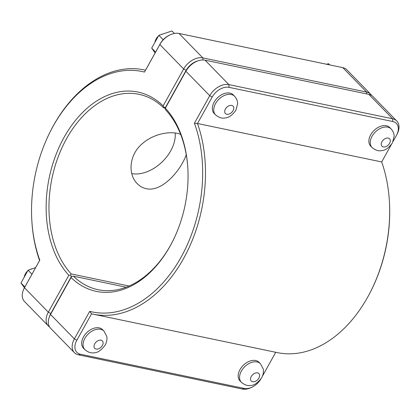 <?xml version="1.0" encoding="UTF-8"?>
<svg xmlns="http://www.w3.org/2000/svg" width="420" height="420" viewBox="0 0 420 420"><rect width="100%" height="100%" fill="white"/><g stroke="black" fill="none" stroke-linecap="round" stroke-linejoin="round"><path stroke-width="0.63" d="M144.501 72.067L145.504 70.208A124.766 84.934 -78.2 0 0 144.023 69.877A124.766 84.934 -78.2 0 0 50.689 130.767L50.348 131.45A122.771 83.575 101.8 0 1 144.501 72.067L159.831 44.53A16.238 10.815 -44.3 0 1 169.964 34.944A16.238 10.815 -44.3 0 1 178.994 33.448L342.757 67.63A16.238 10.815 -44.3 0 1 346.862 69.804L370.703 94.253A16.238 10.815 135.7 0 0 366.602 92.08L202.839 57.897A16.238 10.815 135.7 0 0 183.671 68.975L163.139 105.871A101.808 69.305 -78.2 0 0 64.076 137.351A101.808 69.305 -78.2 0 0 68.843 275.279L48.31 312.181A16.238 10.815 135.7 0 0 48.326 325.946A16.238 10.815 135.7 0 0 49.565 326.959M48.326 325.946L24.486 301.502A16.238 10.815 -44.3 0 1 24.134 288.351A16.238 10.815 -44.3 0 1 24.465 287.731L39.79 260.195A122.771 83.575 101.8 0 1 31.81 220.243L31.857 221.009A124.766 84.934 -78.2 0 0 39.575 260.521L24.859 286.965L21 283.006L24.444 287.752M241.395 382.326L240.009 380.903A13.309 8.862 -44.3 0 1 243.343 365.264A13.309 8.862 -44.3 0 1 259.061 362.318L260.447 363.741A13.309 8.862 -44.3 0 0 244.734 366.686A13.309 8.862 -44.3 0 0 241.395 382.326C244.713 385.024 247.79 386.059 250.635 385.429C254.074 385.529 257.77 382.956 261.718 377.711C264.18 372.803 263.382 369.453 263.177 368.818L260.447 363.741M386.379 125.753A13.309 8.862 -44.3 0 1 389.739 127.533L391.13 128.956A13.309 8.862 135.7 0 0 387.765 127.171A13.309 8.862 135.7 0 0 373.558 133.985A13.309 8.862 135.7 0 0 372.073 147.541L370.687 146.118A13.309 8.862 -44.3 0 1 372.173 132.562A13.309 8.862 -44.3 0 1 386.379 125.753M329.705 64.906L328.477 63.646L326.613 64.26M84.882 349.655L83.496 348.238A13.309 8.862 -44.3 0 1 86.835 332.598A13.309 8.862 -44.3 0 1 102.548 329.647L103.934 331.07A13.309 8.862 -44.3 0 0 88.221 334.021A13.309 8.862 -44.3 0 0 84.882 349.655C88.2 352.359 91.282 353.393 94.122 352.763C97.566 352.858 101.257 350.285 105.205 345.046C107.667 340.132 106.869 336.782 106.67 336.147L103.934 331.07M32.519 268.685A7.985 5.318 135.7 0 0 30.245 269.43A7.985 5.318 135.7 0 0 30.051 269.53M27.389 271.425A7.985 5.318 135.7 0 0 25.095 274.454A7.985 5.318 135.7 0 0 24.218 277.169M25.095 274.454L25.531 273.609A5.99 3.99 -44.3 0 1 27.62 271.005M31.957 274.207L28.056 270.207L21 283.006M35.621 267.629L28.056 270.207M154.901 42.368A7.985 5.318 -44.3 0 1 155.778 39.664A7.985 5.318 -44.3 0 1 158.177 36.535M161.018 34.603A7.985 5.318 -44.3 0 1 163.06 33.926M158.408 36.13A5.99 3.99 135.7 0 0 156.209 38.824L155.778 39.664M174.384 33.464L171.964 30.98L158.865 35.317L163.18 39.742M155.589 52.09L151.688 48.09L158.865 35.317M155.101 52.957L151.688 48.09M229.866 93.083A13.309 8.862 -44.3 0 1 233.231 94.862L234.617 96.285A13.309 8.862 135.7 0 0 231.252 94.505A13.309 8.862 135.7 0 0 217.046 101.314A13.309 8.862 135.7 0 0 215.56 114.87L214.174 113.447A13.309 8.862 -44.3 0 1 215.66 99.892A13.309 8.862 -44.3 0 1 229.866 93.083M71.715 276.35L50.92 313.688A14.238 9.487 135.7 0 0 50.626 314.228L50.195 315.074A16.238 10.815 -44.3 0 1 50.526 314.454L71.715 276.35L73.421 276.192L126.205 287.212M89.696 311.362L91.56 313.819A124.766 84.934 -78.2 0 0 93.041 314.149A124.766 84.934 -78.2 0 0 184.028 257.707A124.766 84.934 -78.2 0 0 197.489 123.501L212.205 97.062A14.238 9.487 -44.3 0 1 229.016 87.344L392.779 121.522A14.238 9.487 -44.3 0 1 396.685 134.962L397.12 134.117A16.238 10.815 135.7 0 0 396.769 120.971A16.238 10.815 135.7 0 0 392.663 118.797L228.9 84.614A16.238 10.815 135.7 0 0 209.738 95.697L194.408 123.233A122.771 83.575 101.8 0 1 181.041 257.271A122.771 83.575 101.8 0 1 89.696 311.362L74.371 338.898A16.238 10.815 135.7 0 0 74.392 352.663L50.547 328.219A16.238 10.815 -44.3 0 1 50.195 315.074M165.097 108.581L185.892 71.248A16.238 10.815 -44.3 0 1 196.025 61.666L195.169 62.076A14.238 9.487 135.7 0 0 186.286 70.481L165.097 108.581L165.863 110.108A99.813 67.945 101.8 0 1 187.85 168.436M172.631 241.348A99.813 67.945 101.8 0 1 98.138 289.721A99.813 67.945 101.8 0 1 73.421 276.192M71.064 277.557A101.808 69.305 -78.2 0 0 172.457 241.694A101.808 69.305 -78.2 0 0 187.829 168.053A101.808 69.305 -78.2 0 0 165.354 108.15M74.392 352.663A16.238 10.815 135.7 0 0 78.493 354.837L242.261 389.02A16.238 10.815 135.7 0 0 251.291 387.529L252.142 387.114A14.238 9.487 -44.3 0 1 244.225 388.427L80.456 354.244A14.238 9.487 -44.3 0 1 76.844 340.263L91.56 313.819M370.561 291.706L370.907 291.023A122.771 83.575 -78.2 0 0 389.44 202.225L389.398 201.464A124.766 84.934 101.8 0 1 370.561 291.706A124.766 84.934 101.8 0 1 277.226 352.595L93.041 314.149M196.025 61.666A16.238 10.815 -44.3 0 1 205.054 60.17L368.818 94.353A16.238 10.815 -44.3 0 1 372.923 96.527L396.769 120.971M194.408 123.233L197.489 123.501L381.675 161.947A124.766 84.934 101.8 0 1 389.398 201.464M275.741 352.286L262.505 376.058M396.685 134.962A14.238 9.487 -44.3 0 1 396.396 135.508L393.183 141.272M391.393 144.496L381.675 161.947M260.631 379.386A14.238 9.487 -44.3 0 1 252.142 387.114M49.303 317.084A14.238 9.487 -44.3 0 1 50.778 313.541L71.305 276.665L70.539 275.147L68.843 275.279M129.145 286.015L71.201 273.919A99.813 67.945 101.8 0 1 58.259 156.65A99.813 67.945 101.8 0 1 138.925 94.306A99.813 67.945 101.8 0 1 163.643 107.835L165.312 108.181M186.254 154.733C180.474 171.339 161.322 192.497 146.202 188.674C142.879 187.976 139.902 186.312 137.287 183.697C127.57 174.389 129.045 154.072 142.958 143.147C154.329 133.298 171.959 130.567 180.658 134.421M31.81 220.243A122.771 83.575 101.8 0 1 50.348 131.45M163.139 105.871L163.921 107.378L165.617 107.221L186.144 70.34A14.238 9.487 -44.3 0 1 198.056 60.821M163.643 107.835L163.921 107.378M70.539 275.147L71.201 273.919M371.69 95.513A16.238 10.815 135.7 0 0 370.703 94.253M39.79 260.195L39.575 260.521M50.778 313.541L48.31 312.181L24.465 287.731L24.859 286.965A14.238 9.487 135.7 0 0 24.565 287.511L24.134 288.351M169.964 34.944L169.108 35.354A14.238 9.487 135.7 0 0 160.22 43.764L145.504 70.208M131.78 173.612A33.269 22.16 135.7 0 0 161.59 162.43A33.269 22.16 135.7 0 0 175.172 132.988M252.614 381.728A5.324 3.544 135.7 0 0 258.899 378.094A5.324 3.544 135.7 0 0 257.544 372.866A5.324 3.544 135.7 0 0 251.26 376.499A5.324 3.544 135.7 0 0 252.614 381.728M389.576 143.309A5.324 3.544 -44.3 0 1 383.292 146.942A5.324 3.544 -44.3 0 1 381.943 141.713A5.324 3.544 -44.3 0 1 388.227 138.08A5.324 3.544 -44.3 0 1 389.576 143.309M96.101 349.057A5.324 3.544 135.7 0 0 102.386 345.424A5.324 3.544 135.7 0 0 101.031 340.2A5.324 3.544 135.7 0 0 94.752 343.833A5.324 3.544 135.7 0 0 96.101 349.057M233.063 110.639A5.324 3.544 -44.3 0 1 226.784 114.272A5.324 3.544 -44.3 0 1 225.43 109.048A5.324 3.544 -44.3 0 1 231.714 105.415A5.324 3.544 -44.3 0 1 233.063 110.639M50.92 313.688L50.526 314.454L74.371 338.898L76.844 340.263M186.286 70.481L185.892 71.248L209.738 95.697L212.205 97.062M368.818 94.353L392.663 118.797L392.779 121.522M229.016 87.344L228.9 84.614L205.054 60.17M244.225 388.427L242.261 389.02M80.456 354.244L78.493 354.837M160.22 43.764L159.831 44.53L183.671 68.975L186.144 70.34M202.923 59.955L202.839 57.897L178.994 33.448M366.681 93.907L366.602 92.08L342.757 67.63M144.023 69.877L145.514 70.187M391.13 128.956C394.207 132.473 394.149 135.65 394.128 136.458L392.395 142.926C388.721 147.998 385.04 150.57 381.36 150.638C378.473 151.274 375.375 150.239 372.073 147.541M234.617 96.285C237.694 99.802 237.641 102.979 237.62 103.793L235.883 110.261C232.208 115.332 228.527 117.899 224.847 117.968C221.959 118.608 218.867 117.574 215.56 114.87"/></g></svg>
